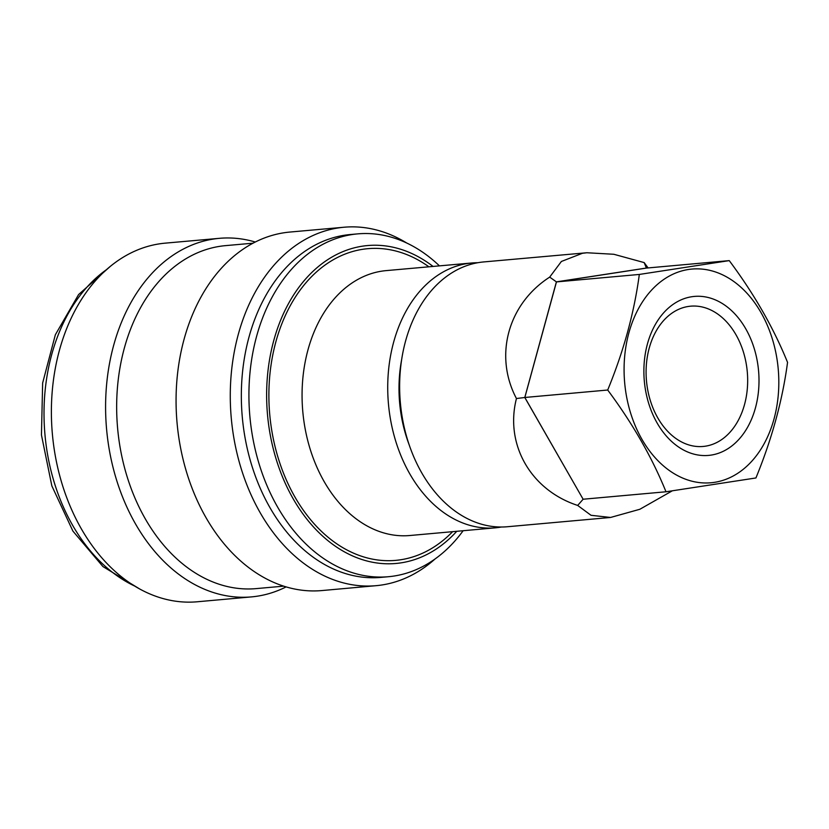 <?xml version="1.0" encoding="UTF-8"?>
<svg xmlns="http://www.w3.org/2000/svg" width="829" height="829" viewBox="0 0 829 829"><rect width="100%" height="100%" fill="white"/><g stroke="black" fill="none" stroke-linecap="round" stroke-linejoin="round"><path stroke-width="1.24" d="M665.998 491.773L583.119 499.234L524.83 397.474L556.477 281.891L646.413 268.078L729.251 260.617C754.141 293.984 773.571 327.901 787.55 362.377C782.493 400.345 771.954 438.873 755.924 477.96L665.998 491.773C652.04 457.37 632.6 423.453 607.698 390.024C623.709 351.061 634.258 312.543 639.325 274.44L729.251 260.617M672.143 490.913L639.833 509.275L610.558 517.462L591.004 515.286L577.678 505.431C530.819 490.146 504.674 444.499 516.446 398.531C493.804 355.755 507.99 303.922 549.689 277.114L561.388 261.467L582.435 253.28L586.88 252.752L613.833 254.275L644.164 262.586L646.402 268.078L556.477 281.912L639.325 274.44M610.558 517.462L507.41 526.736A132.93 95.532 -95.1 0 1 400.666 405.889A132.93 95.532 -95.1 0 1 479.359 262.461A132.93 95.532 -95.1 0 1 483.711 261.933L586.88 252.752M644.164 262.586L648.091 267.922M286.119 586.891A179.997 129.355 -95.1 0 1 251.508 596.89L197.323 601.771A180.028 129.376 -95.1 0 1 52.776 438.095A180.028 129.376 -95.1 0 1 159.344 243.861A180.028 129.376 -95.1 0 1 165.23 243.146L219.426 238.327A179.997 129.355 -95.1 0 1 255.259 242.016M251.508 596.89A179.997 129.355 -95.1 0 1 106.982 433.246A179.997 129.355 -95.1 0 1 213.54 239.042A179.997 129.355 -95.1 0 1 219.426 238.327M283.684 586.144L256.223 588.611A172.173 123.728 -95.1 0 1 117.987 432.085A172.173 123.728 -95.1 0 1 219.903 246.317A172.173 123.728 -95.1 0 1 225.54 245.633L253 243.187M435.007 559.015A179.945 129.314 -95.1 0 1 376.138 585.678L321.953 590.559A179.966 129.334 -95.1 0 1 177.458 426.935A179.966 129.334 -95.1 0 1 283.995 232.773A179.966 129.334 -95.1 0 1 289.87 232.058L344.066 227.229A179.945 129.314 -95.1 0 1 406.728 243.021M376.138 585.678A179.945 129.314 -95.1 0 1 231.664 422.085A179.945 129.314 -95.1 0 1 338.18 227.944A179.945 129.314 -95.1 0 1 344.066 227.229M463.142 530.715A172.111 123.687 -95.1 0 1 388.449 576.715L380.863 577.399A172.111 123.687 -95.1 0 1 242.669 420.925A172.111 123.687 -95.1 0 1 344.553 235.229A172.111 123.687 -95.1 0 1 350.18 234.545L357.765 233.871A172.111 123.687 -95.1 0 1 439.443 265.871M388.449 576.715A172.111 123.687 -95.1 0 1 250.254 420.241A172.111 123.687 -95.1 0 1 352.138 234.545A172.111 123.687 -95.1 0 1 357.765 233.871M456.758 531.296A159.593 114.692 -95.1 0 1 277.57 463.598A159.593 114.692 -95.1 0 1 362.325 246.192A159.593 114.692 -95.1 0 1 433.059 266.441M452.613 531.669A156.463 112.433 -95.1 0 1 278.876 460.199A156.463 112.433 -95.1 0 1 362.708 249.301A156.463 112.433 -95.1 0 1 428.914 266.814M501.421 527.016A132.941 95.532 -95.1 0 1 495.483 527.814L409.868 535.513A132.982 95.563 -95.1 0 1 303.093 414.614A132.982 95.563 -95.1 0 1 381.817 271.145A132.982 95.563 -95.1 0 1 386.159 270.617L471.784 262.99A132.941 95.532 -95.1 0 1 477.773 262.72M495.483 527.814A132.941 95.532 -95.1 0 1 388.749 406.956A132.941 95.532 -95.1 0 1 467.442 263.518A132.941 95.532 -95.1 0 1 471.784 262.99M409.308 445.194A117.293 84.289 -95.1 0 1 401.65 359.599M646.361 268.078L556.425 281.901L524.819 397.474L607.698 390.024M688.319 306.461A70.413 50.61 -95.1 0 1 690.619 306.181A70.413 50.61 -95.1 0 1 747.281 371.806A70.413 50.61 -95.1 0 1 703.168 446.458A70.413 50.61 -95.1 0 1 646.63 382.438A70.413 50.61 -95.1 0 1 688.319 306.461M691.728 296.741A79.802 57.346 -95.1 0 1 755.426 407.951A79.802 57.346 -95.1 0 1 657.148 423.049A79.802 57.346 -95.1 0 1 691.728 296.741M688.402 269.498A107.273 77.087 -95.1 0 1 774.017 418.966A107.273 77.087 -95.1 0 1 641.915 439.277A107.273 77.087 -95.1 0 1 688.402 269.498M583.119 499.234L577.678 505.431M516.446 398.531L524.788 397.495L556.404 281.86L646.371 268.036M549.689 277.114L556.404 281.86M556.425 281.901L524.809 397.474L570.891 477.898L524.788 397.495M524.809 397.474L570.891 477.898M134.65 586.041A172.204 123.759 -95.1 0 1 44.963 434.655A172.204 123.759 -95.1 0 1 106.34 269.757M139.427 588.818L102.931 566.559L72.921 531.12L51.844 485.887L41.45 434.976L42.642 383.019L55.346 334.761L78.589 294.564L110.547 266.171"/></g></svg>
